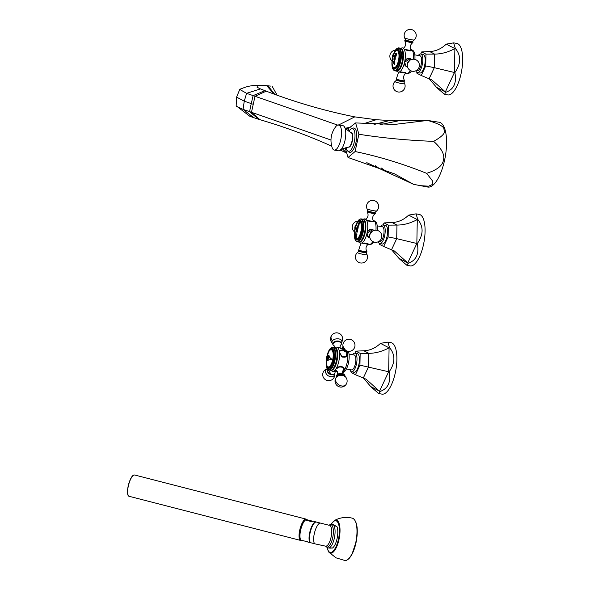 <?xml version="1.0" encoding="UTF-8"?>
<svg xmlns="http://www.w3.org/2000/svg" width="590" height="590" viewBox="0 0 590 590"><rect width="100%" height="100%" fill="white"/><g stroke="black" fill="none" stroke-linecap="round" stroke-linejoin="round"><path stroke-width="0.89" d="M332.082 548.044L332.244 548.073A1.099 0.398 -80 0 0 332.288 548.088A1.099 0.398 -80 0 0 332.421 548.058L328.409 547.918M329.279 525.019A10.731 3.894 100 0 1 329.707 525.159A10.731 3.894 100 0 1 331.138 536.856A10.731 3.894 100 0 1 325.54 546.148L315.178 543.899A10.731 3.4 -75.6 0 1 314.411 533.235A10.731 3.4 -75.6 0 1 320.141 523.087A10.731 3.4 -75.6 0 1 320.525 523.116L329.058 525.262L332.399 524.23L335.334 525.734A1.099 0.811 132.7 0 1 335.467 525.919L336.942 526.7A1.099 0.398 100 0 1 337.074 526.885A12.051 4.373 100 0 1 337.067 538.677A12.051 4.373 100 0 1 332.421 548.058M336.942 526.7L335.673 526.044M333.829 524.606A1.099 1.018 117.5 0 0 333.557 524.51L332.745 524.444L337.074 526.885M334.913 525.565A1.099 0.811 132.7 0 1 335.334 525.734L336.691 526.656A1.099 0.398 100 0 1 336.831 526.841M330.415 548.066A1.099 0.878 -94.5 0 1 330.171 548.132L328.195 547.955A12.051 4.373 -80 0 0 334.478 537.527A12.051 4.373 -80 0 0 332.871 524.392A12.051 4.373 100 0 0 332.399 524.23M332.288 548.088L332.037 548.044A1.099 0.398 -80 0 1 331.993 548.029L331.366 547.97M332.177 548.014A1.099 0.398 -80 0 1 332.037 548.044L330.171 548.132A1.099 0.878 -94.5 0 1 329.957 548.117M315.178 543.899L311.033 542.83A10.731 3.4 -75.6 0 1 310.266 532.173A10.731 3.4 -75.6 0 1 315.997 522.017A10.731 3.4 -75.6 0 1 316.38 522.047L320.525 523.116M316.365 522.047L313.364 521.213A10.782 3.422 -75.6 0 0 312.98 521.184A10.782 3.422 -75.6 0 0 311.867 521.7L305.399 520.033L307.434 519.856L312.744 521.228M315.989 521.892A10.782 3.422 104.4 0 0 315.606 521.862A10.782 3.422 104.4 0 0 309.846 532.062A10.782 3.422 104.4 0 0 310.613 542.778L307.987 542.099A10.782 3.422 -75.6 0 1 307.449 541.79L300.981 540.13A10.782 3.422 104.4 0 1 300.62 530.307A10.782 3.422 104.4 0 1 305.399 520.033L306.011 519.842M349.811 351.286A4.16 3.031 -145.4 0 1 347.031 351.957A4.16 3.031 34.6 0 1 343.026 346.618M339.523 351.375A4.314 3.142 34.6 0 0 339.464 351.448L339.634 351.205A4.314 3.142 -145.4 0 1 340.961 350.246M339.56 351.043A4.514 3.289 -145.4 0 1 340.231 350.578M346.868 356.205A4.514 3.289 34.6 0 0 347.104 355.313M346.124 356.854A4.314 3.142 34.6 0 0 346.507 356.426A4.314 3.142 34.6 0 0 346.618 356.257M347.127 352.341L347.739 353.779L347.163 355.822L342.377 357.105L339.457 352.319L339.737 350.703L341.411 350.054M336.352 370.948L335.386 370.159L335.754 369.17L340.57 366.183L344.354 369.207L344.029 370.631A12.272 4.455 -80 0 0 347.739 353.779A12.272 4.455 -80 0 0 347.525 352.37M337.303 371.656L332.944 371.331A12.272 4.455 100 0 0 335.754 369.17A12.272 4.455 -80 0 0 339.457 352.319A12.272 4.455 -80 0 0 337.207 347.259A12.272 4.455 -80 0 0 336.234 347.156L334.412 347.547M342.643 372.526L343.247 372.379A11.608 4.211 100 0 0 345.57 370.38A11.608 4.211 -80 0 0 348.661 352.223M330.754 370.284A11.608 4.211 100 0 0 334.08 368.344A11.608 4.211 -80 0 0 337.679 355.453A11.608 4.211 -80 0 0 334.788 347.488M332.944 371.331A12.272 4.455 100 0 1 332 371.103L330.422 370.107M342.613 372.209A12.272 4.455 -80 0 0 344.029 370.631L342.665 371.508M331.433 374.724A4.16 3.031 34.6 0 0 334.397 373.743M331.359 374.709A4.16 3.031 -145.4 0 1 327.856 372.415A4.16 3.031 -145.4 0 1 327.546 369.023M341.241 343.262A4.16 2.412 173.9 0 0 337.878 341.175A4.16 2.412 173.9 0 0 333.284 342.93M349.037 354.089L354.17 354.996A7.559 2.744 -80 0 1 355.836 360.438A7.559 2.744 -80 0 1 353.499 368.566A7.559 2.744 100 0 1 351.537 369.886L346.404 368.979M352.54 354.708A9.462 3.437 -80 0 1 354.9 353.196A9.462 3.437 -80 0 1 356.426 364.163A9.462 3.437 100 0 1 351.603 371.833A9.462 3.437 100 0 1 349.907 369.598M354.9 353.196L357.326 353.624A9.462 3.437 100 0 1 358.853 364.591A9.462 3.437 100 0 1 354.03 372.261L351.603 371.833M354.937 353.204L355.895 351.146L360.158 353.366L359.937 365.158L355.46 374.739L351.197 372.526L351.212 371.693M355.46 374.739L366.147 379.208L379.864 391.561C388.021 388.736 391.096 382.173 389.083 371.855C395.322 362.939 395.47 354.856 389.533 347.599L387.851 342.097L380.462 343.358C375.535 348.063 370.004 350.534 363.86 350.77L355.895 351.146M359.937 365.158L389.083 371.855M360.158 353.366L368.765 353.322C375.38 353.329 382.158 351.5 389.09 347.842L389.533 347.599M363.315 377.902L371.103 387.011L378.75 393.567L379.864 391.561M387.851 342.097L391.067 342.665A26.13 9.484 100 0 1 394.607 375.719A26.13 9.484 100 0 1 381.959 394.135L378.75 393.567M344.213 368.566A4.514 2.618 -6.1 0 1 344.095 368.934M344.044 368.344A4.314 2.5 173.9 0 0 344.044 368.16L344.088 368.58A4.314 2.5 -6.1 0 1 343.882 369.539M336.507 377.069A4.16 2.412 173.9 0 1 336.757 375.638A4.16 2.412 -6.1 0 1 341.536 373.89A4.16 2.412 -6.1 0 1 344.707 376.191M333.881 367.563A11.018 3.997 -80 0 0 334.006 367.371A11.018 3.997 -80 0 0 336.838 351.345A11.018 3.997 -80 0 0 336.794 351.124M333.453 368.234A11.608 4.211 -80 0 0 333.756 367.769A11.608 4.211 -80 0 0 336.743 350.888A11.608 4.211 -80 0 0 334.478 347.399L333.04 347.149A11.608 4.211 -80 0 0 331.779 347.407L331.366 347.643A11.291 4.101 -80 0 0 329.648 349.361A11.291 4.101 100 0 0 326.285 359.937A11.291 4.101 100 0 0 327.59 368.971L327.9 369.333A11.608 4.211 100 0 0 328.991 370.011L330.43 370.262A11.608 4.211 100 0 0 333.453 368.234M333.04 347.149A11.608 4.211 -80 0 1 335.599 355.505A11.608 4.211 -80 0 1 332.015 367.983A11.608 4.211 100 0 1 328.991 370.011M327.59 368.971A11.291 4.101 100 0 0 331.595 367.659A11.291 4.101 -80 0 0 335.105 354.015A11.291 4.101 -80 0 0 331.366 347.643M326.329 360.409A10.001 3.629 100 0 0 331.093 366.545A10.001 3.629 -80 0 0 334.117 352.805A10.001 3.629 -80 0 0 329.375 350.342A10.001 3.629 100 0 0 327.244 355.254M329.994 350.091A9.411 3.415 -80 0 1 331.875 349.177A9.411 3.415 -80 0 1 333.947 355.947A9.411 3.415 -80 0 1 331.042 366.058A9.411 3.415 100 0 1 328.593 367.703A9.411 3.415 100 0 1 327.148 366.198M328.8 367.725A9.411 3.415 100 0 1 328.195 367.319M332.074 349.228A9.411 3.415 -80 0 0 331.366 349.405M328.652 355.364L328.903 355.033L329.213 356.205C329.183 356.788 329.943 357.702 331.499 358.956L331.329 359.804C329.471 359.657 328.475 359.775 328.342 360.166L327.627 360.719L327.561 360.225A34.109 27.17 -20.8 0 1 328.114 358.558A34.117 2.611 -168.3 0 1 326.904 357.909A33.446 30.968 -62.5 0 1 327.258 356.301A34.117 4.58 -166.9 0 0 328.401 357.282L328.401 357.282A34.087 30.164 57.7 0 1 328.652 355.364L328.63 355.364A34.109 30.179 57.7 0 0 328.401 357.282M329.109 356.662C328.991 357.098 329.758 358.005 331.403 359.376L327.723 360.202L331.403 359.376C329.736 357.997 328.969 357.098 329.087 356.662L328.748 355.556L329.109 356.662M327.723 360.202A34.117 27.177 159.2 0 1 328.423 358.226A34.124 2.611 11.7 0 1 327.067 357.525A33.534 31.049 117.5 0 1 327.221 356.81L327.221 356.81A34.102 4.58 13.1 0 0 328.505 357.835A34.117 30.193 -122.3 0 1 328.748 355.556M327.583 360.225L327.627 360.719L327.583 360.225A34.087 27.155 -20.8 0 1 328.136 358.565A34.095 2.603 -168.3 0 1 326.926 357.909A33.424 30.946 -62.5 0 1 327.273 356.323M327.221 356.81A34.124 4.58 13.1 0 0 328.505 357.842M433.65 141.364C441.681 148.533 444.934 154.809 443.422 160.2C442.537 165.709 436.939 170.082 426.622 173.32C402.55 163.681 378.699 156.424 355.092 151.534L348.026 157.486L394.599 173.903L413.56 184.331L427.772 187.06A32.9 11.94 -80 0 0 444.536 160.392A32.9 11.94 -80 0 0 440.531 122.713A32.9 11.94 -80 0 0 439.24 122.27L427.61 120.426L394.562 124.424L355.623 122.934L358.89 134.255C382.785 138.008 407.705 140.376 433.65 141.364C442.67 136.29 446.114 132.389 443.99 129.66C444.506 126.806 439.049 123.723 427.61 120.426L389.673 120.508L374.038 124.49M419.564 185.607L428.576 186.197L432.249 184.567L432.507 180.916L426.622 173.32M350.689 127.093L345.659 128.185L348.675 128.362L355.623 122.934M348.675 128.362L348.137 130.81M348.026 157.486L345.143 147.773M355.092 151.534L358.89 134.255M347.584 150.937L348.793 151.969A12.375 4.491 -80 0 0 355.977 142.367A12.375 4.491 -80 0 0 353.012 128.126L351.515 128.679A11.557 4.189 100 0 1 354.288 141.976A11.557 4.189 100 0 1 347.584 150.937A11.557 4.189 100 0 1 346.072 147.522M389.673 120.508L376.206 119.726L354.76 116.879A1129.12 778.645 96.6 0 1 266.245 91.162L255.005 96.273L246.591 93.331L239.761 89.444L240.189 89.134C247.601 86.258 248.434 86.273 253.376 85.491C258.272 85.049 262.425 85.093 265.817 85.609L270.817 86.111M345.659 128.185A60.519 6.379 12.4 0 0 345.253 128.001M337.598 125.073A10975.527 1156.983 12.4 0 0 255.005 96.273L251.48 112.299A10975.527 1156.975 -167.6 0 1 330.968 140.022M342.399 148.879L346.773 153.142A1129.12 778.645 -83.4 0 0 340.437 150.14M331.691 146.143A1129.12 778.645 -83.4 0 0 259.976 119.696L258.627 119.305L249.607 111.65L243.065 109.371L244.26 101.17L246.591 93.331L260.478 88.906L257.085 87.261L257.439 85.351L266.791 85.764L274.018 94.076M413.56 184.331L379.134 168.445L375.594 165.738M379.134 168.445L366.766 162.656M259.976 119.696L251.48 112.299L249.607 111.65A208.241 140.582 96.8 0 1 251.252 103.597L253.125 95.617L264.925 90.654L266.245 91.162M264.925 90.654L260.478 88.906M253.243 104.29L244.26 101.17L236.59 97.107L236.162 105.802L249.909 116.348L258.627 119.305M236.472 106.311L243.065 109.371L254.091 117.941M277.138 95.211L272.211 86.428M348.933 131.364A11.557 4.189 100 0 1 351.515 128.679M339.206 125.095A12.766 4.632 -80 0 0 338.704 124.925A12.766 4.632 -80 0 0 335.776 126.614C331.056 132.949 329.825 139.904 332.089 147.478A12.766 4.632 -80 0 0 333.748 149.89A12.766 4.632 -80 0 0 334.25 150.066A12.766 4.632 -80 0 0 340.902 139.011A12.766 4.632 -80 0 0 339.206 125.095M334.25 150.066L338.49 150.811A12.766 4.632 -80 0 0 340.401 150.177A12.766 4.632 -80 0 0 345.275 139.056A12.766 4.632 -80 0 0 344.508 126.931A12.766 4.632 -80 0 0 343.446 125.847A12.766 4.632 -80 0 0 342.945 125.677L338.704 124.925M370.218 233.817A4.16 3.85 -62.5 0 1 370.579 233.124M372.681 229.798A4.314 3.99 117.5 0 0 369.436 229.584M369.959 237.999A4.514 4.174 -62.5 0 1 368.58 237.608M372.733 229.599A4.514 4.174 -62.5 0 1 373.854 230.513M367.253 236.199A4.314 3.99 117.5 0 0 368.706 237.446M373.949 230.476L372.799 229.635L367.01 233.124L368.639 237.637L369.974 238.036M373.087 220.38L374.023 220.948M377.305 230.402A11.608 4.211 -80 0 0 375.432 221.575L373.876 220.586A12.272 4.455 100 0 0 373.795 220.542C375.638 222.991 367.002 221.589 365.512 219.074L365.409 219.023A12.272 4.455 -80 0 0 364.428 218.912L362.607 219.303M373.876 220.586A12.272 4.455 100 0 1 375.948 230.203M361.316 243.073L361.139 243.095A12.272 4.455 100 0 0 367.01 233.124A12.272 4.455 -80 0 0 365.512 219.074A12.272 4.455 -80 0 0 365.402 219.023L365.402 219.023M373.795 220.542A12.272 4.455 -80 0 0 373.072 220.35M361.663 243.073L368.654 244.422A12.272 4.455 -80 0 0 368.662 244.422A12.272 4.455 -80 0 0 369.642 244.533L371.442 244.135A11.608 4.211 -80 0 0 373.861 242.003M369.642 244.533A12.272 4.455 -80 0 0 372.777 241.524M368.234 244.186L368.662 244.422M361.139 243.095A12.272 4.455 100 0 1 360.276 242.903A12.272 4.455 100 0 1 360.195 242.859L358.617 241.87M358.949 242.048A11.608 4.211 -80 0 0 365.166 232.726A11.608 4.211 -80 0 0 362.983 219.251M362.076 239.319A11.018 3.997 -80 0 0 362.201 239.127A11.018 3.997 -80 0 0 364.657 232.571A11.018 3.997 -80 0 0 365.033 223.108A11.018 3.997 -80 0 0 364.989 222.88M355.785 240.735L356.102 241.096A11.608 4.211 -80 0 0 357.186 241.767L358.632 242.025A11.608 4.211 -80 0 0 361.958 239.525A11.608 4.211 -80 0 0 364.546 232.615A11.608 4.211 -80 0 0 364.945 222.644A11.608 4.211 -80 0 0 362.673 219.163L361.235 218.905A11.608 4.211 -80 0 0 359.981 219.163L359.561 219.399A11.291 4.101 -80 0 0 355.025 228.301A11.291 4.101 -80 0 0 355.785 240.735A11.291 4.101 -80 0 0 362.599 232.239A11.291 4.101 -80 0 0 359.561 219.399M357.186 241.767A11.608 4.211 -80 0 0 363.101 232.357A11.608 4.211 -80 0 0 361.235 218.905M355.438 227.017A10.001 3.629 100 0 1 360.815 220.645A10.001 3.629 100 0 1 361.781 231.944A10.001 3.629 100 0 1 356.965 240.071A10.001 3.629 100 0 1 354.524 232.165M355.342 237.962A9.411 3.415 -80 0 0 356.788 239.466A9.411 3.415 -80 0 0 361.582 231.841A9.411 3.415 -80 0 0 360.07 220.933A9.411 3.415 -80 0 0 358.196 221.855M359.561 221.162A9.411 3.415 100 0 1 360.269 220.984M356.994 239.481A9.411 3.415 100 0 1 356.39 239.075M359.391 222.6L358.764 222.865L357.754 225.985L358.764 222.865L359.369 222.592L358.897 225.719A34.073 31.55 117.5 0 0 358.764 226.095A33.925 5.185 6.6 0 0 358.189 226.206A34.08 31.329 -104.6 0 1 358.278 225.83L359.008 223.463M357.732 226.508L357.835 226.538C356.338 226.427 356.618 231.096 356.928 229.864C356.574 231.073 359.037 227.865 357.835 226.538L358.986 223.463L358.278 225.83M356.928 229.864L356.95 229.871C356.64 231.103 356.353 226.464 357.857 226.545M357.061 230.749L357.385 230.402L357.075 230.756A34.117 3.599 -167.6 0 1 356.773 230.609A34.117 3.599 -167.6 0 1 356.544 230.483L356.441 229.916A34.124 3.599 12.4 0 1 356.286 229.827A34.073 31.55 117.5 0 0 355.755 233.05A33.918 8.975 16.2 0 0 356.087 233.456A33.896 8.968 -163.8 0 1 355.77 233.057A34.05 31.528 -62.5 0 1 356.308 229.842M357.385 230.402A34.124 3.599 12.4 0 0 357.533 230.476A34.073 31.55 -62.5 0 0 357.216 232.172A34.065 3.592 -167.6 0 1 357.061 232.099L356.935 231.531A34.073 3.592 -167.6 0 1 356.419 231.258L356.102 231.796L356.397 231.258A34.095 3.592 12.4 0 0 356.626 231.376A34.095 3.592 12.4 0 0 356.913 231.523M355.682 233.714A33.866 3.57 12.4 0 0 355.836 233.802L355.918 234.083A33.837 3.57 12.4 0 0 356.235 234.252A33.837 3.57 12.4 0 0 356.618 234.444L356.773 234.289A33.866 3.57 12.4 0 0 356.928 234.363A34.073 31.55 -62.5 0 0 356.788 236.214L356.08 237.755L355.541 235.572A34.05 31.528 -62.5 0 1 355.696 233.729A34.073 31.55 117.5 0 0 355.541 235.572L356.08 237.755M358.742 222.858L359.369 222.592M358.713 223.463L357.923 225.66A34.058 27.575 157.5 0 0 357.754 225.985M356.397 231.258L356.102 231.796L356.375 231.251M356.087 231.789A34.095 31.572 117.5 0 0 356.006 232.312L356.028 232.925A33.962 19.345 25.7 0 0 356.146 233.293A34.102 25.149 164.9 0 0 356.087 233.456M357.23 229.149L357.599 227.305C357.946 228.492 357.783 229.09 357.105 229.104M357.127 229.112C357.806 229.097 357.968 228.492 357.614 227.312M357.061 232.099L356.935 231.531M356.655 235.285L356.699 235.44A34.073 31.543 117.5 0 0 356.662 236.052L356.102 236.915L355.696 235.558A34.102 31.572 -62.5 0 1 355.733 234.945L355.785 234.842A33.726 3.555 12.4 0 0 356.168 235.049A33.726 3.555 12.4 0 0 356.64 235.277L356.655 235.285A33.704 3.555 -167.6 0 1 355.807 234.842L355.785 234.835M356.64 235.277L356.677 235.44A34.095 31.565 117.5 0 0 356.64 236.052L356.102 236.915M364.119 252.055A4.16 0.435 12.4 0 0 366.722 252.284L366.928 251.65A4.204 0.443 12.4 0 1 364.244 251.532A4.204 0.443 12.4 0 1 358.772 249.858L358.691 250.514A4.16 0.435 12.4 0 0 364.119 252.055M378.81 241.48L379.731 241.642A7.559 2.744 -80 0 0 383.581 235.521A7.559 2.744 -80 0 0 382.364 226.759L377.231 225.852M380.734 226.471A9.462 3.437 100 0 1 383.102 224.952A9.462 3.437 100 0 1 384.621 235.919A9.462 3.437 100 0 1 379.798 243.589A9.462 3.437 100 0 1 378.234 241.775M379.798 243.589L382.224 244.017A9.462 3.437 -80 0 0 387.047 236.347A9.462 3.437 -80 0 0 385.521 225.38L383.102 224.952M379.407 243.456L379.392 244.282L383.655 246.495L388.132 236.915L388.353 225.122L384.09 222.909L383.131 224.96M391.509 249.666L399.297 258.767L406.945 265.323L408.066 263.317L407.764 262.904L394.349 250.964L383.655 246.495M391.553 249.681L396.709 238.655L388.132 236.915M399.135 258.42L407.764 262.904L416.842 243.493L396.709 238.655L396.959 225.078L388.353 225.122M392.055 222.533C398.243 222.275 403.774 219.805 408.656 215.114L416.053 213.853L417.727 219.355L417.285 219.598C410.411 223.249 403.634 225.07 396.959 225.078L392.055 222.533L384.09 222.909M417.727 219.355C423.672 226.612 423.517 234.695 417.277 243.611C419.291 253.929 416.216 260.5 408.066 263.317M406.945 265.323L410.153 265.891A26.13 9.484 -80 0 0 422.801 247.476A26.13 9.484 -80 0 0 419.261 214.428L416.053 213.853M408.656 215.114L417.285 219.598L416.842 243.493L417.277 243.611M374.967 212.695A4.16 0.435 -167.6 0 1 375.373 212.931A4.16 0.435 -167.6 0 1 372.74 212.835A4.16 0.435 -167.6 0 1 368.728 211.884A4.16 0.435 -167.6 0 1 367.341 211.161A4.16 0.435 -167.6 0 1 367.813 211.124M410.677 49.398L411.385 49.553A12.272 4.455 -80 0 0 410.662 49.361M414.895 59.413A11.608 4.211 -80 0 0 413.029 50.585L411.473 49.597A12.272 4.455 100 0 0 411.385 49.553C413.229 52.008 404.593 50.6 403.11 48.085L403 48.033A12.272 4.455 -80 0 0 402.026 47.923L400.204 48.314M411.547 59.494L410.389 58.646L404.6 62.142A12.272 4.455 -80 0 0 403.11 48.085A12.272 4.455 -80 0 0 402.992 48.033L402.992 48.033M411.473 49.597A12.272 4.455 100 0 1 413.546 59.221M411.385 49.553L411.614 49.958M412.558 41.706A4.16 0.435 -167.6 0 1 412.971 41.942A4.16 0.435 -167.6 0 1 410.33 41.846A4.16 0.435 -167.6 0 1 406.326 40.902A4.16 0.435 -167.6 0 1 404.939 40.172A4.16 0.435 -167.6 0 1 405.404 40.135M410.323 58.609A4.514 4.174 -62.5 0 1 411.444 59.524M407.557 67.009A4.514 4.174 -62.5 0 1 406.171 66.618M410.271 58.808A4.314 3.99 117.5 0 0 407.026 58.594M404.843 65.21A4.314 3.99 117.5 0 0 406.296 66.464M398.914 72.083L398.737 72.105A12.272 4.455 100 0 0 404.6 62.142L406.23 66.648L407.565 67.046M399.26 72.083L405.832 73.197M398.737 72.105A12.272 4.455 100 0 1 397.867 71.914A12.272 4.455 100 0 1 397.785 71.877L396.207 70.881M406.245 73.433L406.259 73.433A12.272 4.455 -80 0 0 406.259 73.433A12.272 4.455 -80 0 0 407.233 73.544A12.272 4.455 -80 0 0 410.367 70.535M407.233 73.544L409.04 73.145A11.608 4.211 -80 0 0 411.451 71.014M416.4 70.49L417.322 70.66A7.559 2.744 -80 0 0 421.172 64.531A7.559 2.744 -80 0 0 419.955 55.77L414.829 54.863M418.325 55.482A9.462 3.437 100 0 1 420.692 53.963A9.462 3.437 100 0 1 422.219 64.93A9.462 3.437 100 0 1 417.396 72.6A9.462 3.437 100 0 1 415.825 70.793M417.396 72.6L419.822 73.035A9.462 3.437 -80 0 0 424.638 65.365A9.462 3.437 -80 0 0 423.119 54.398L420.692 53.963M417.005 72.467L416.99 73.293L421.245 75.505L425.729 65.925L425.95 54.133L421.688 51.92L420.729 53.97M429.107 78.677L436.895 87.777L444.536 94.334L445.656 92.328L445.362 91.915L431.939 79.975L421.245 75.505M429.144 78.691L434.306 67.666L425.729 65.925M436.733 87.431L445.362 91.915L454.433 72.504L434.306 67.666L434.557 54.088L425.95 54.133M429.653 51.544C435.84 51.286 441.372 48.815 446.247 44.125L453.644 42.871L455.325 48.373L454.883 48.609C448.002 52.259 441.231 54.088 434.557 54.088L429.653 51.544L421.688 51.92M455.325 48.373C461.262 55.622 461.115 63.705 454.868 72.629C456.881 82.939 453.813 89.51 445.656 92.328M444.536 94.334L447.751 94.902A26.13 9.484 -80 0 0 460.399 76.486A26.13 9.484 -80 0 0 456.859 43.439L453.644 42.871M446.247 44.125L454.883 48.609L454.433 72.504L454.868 72.629M396.539 71.058A11.608 4.211 -80 0 0 402.764 61.736A11.608 4.211 -80 0 0 400.573 48.262M399.673 68.337A11.018 3.997 -80 0 0 399.799 68.138A11.018 3.997 -80 0 0 402.255 61.581A11.018 3.997 -80 0 0 402.631 52.119A11.018 3.997 -80 0 0 402.579 51.898M393.382 69.745L393.692 70.107A11.608 4.211 -80 0 0 394.784 70.778L396.222 71.036A11.608 4.211 -80 0 0 399.548 68.536A11.608 4.211 -80 0 0 402.137 61.626A11.608 4.211 -80 0 0 402.535 51.662A11.608 4.211 -80 0 0 400.271 48.173L398.825 47.915A11.608 4.211 -80 0 0 397.572 48.181L397.159 48.41A11.291 4.101 -80 0 0 392.623 57.311A11.291 4.101 -80 0 0 393.382 69.745A11.291 4.101 -80 0 0 400.197 61.249A11.291 4.101 -80 0 0 397.159 48.41M394.784 70.778A11.608 4.211 -80 0 0 400.699 61.375A11.608 4.211 -80 0 0 398.825 47.915M393.029 56.028A10.001 3.629 100 0 1 398.405 49.656A10.001 3.629 100 0 1 399.378 60.954A10.001 3.629 100 0 1 394.555 69.082A10.001 3.629 100 0 1 392.121 61.176M392.94 66.972A9.411 3.415 -80 0 0 394.386 68.477A9.411 3.415 -80 0 0 399.179 60.851A9.411 3.415 -80 0 0 397.66 49.951A9.411 3.415 -80 0 0 395.787 50.865M397.159 50.172A9.411 3.415 100 0 1 397.859 50.002M394.592 68.492A9.411 3.415 100 0 1 393.987 68.086M396.414 53.874A33.682 3.547 -167.6 0 1 396.082 53.705A33.682 3.547 -167.6 0 1 395.809 53.557L395.787 53.13A33.623 3.547 -167.6 0 1 395.639 53.041A34.073 31.55 117.5 0 0 395.071 54.568A33.866 3.57 12.4 0 0 395.226 54.656L395.499 54.391A33.814 3.562 12.4 0 0 395.698 54.501L395.698 54.649A34.124 31.595 117.5 0 0 395.433 55.445L395.344 55.548A33.947 3.577 -167.6 0 1 395.145 55.438L395.108 55.01A33.91 3.577 -167.6 0 1 394.953 54.922A34.073 31.55 117.5 0 0 394.474 56.456A34.05 3.592 12.4 0 0 394.629 56.544L394.887 56.279A34.028 3.584 12.4 0 0 395.16 56.426A34.028 3.584 12.4 0 0 395.492 56.596L395.573 57.031A34.05 3.592 12.4 0 0 395.72 57.105A34.073 31.55 -62.5 0 1 396.2 55.571A33.91 3.577 -167.6 0 1 396.045 55.497L395.757 55.733A33.947 3.577 -167.6 0 1 395.573 55.637L395.566 55.489A34.124 31.595 -62.5 0 1 395.824 54.737L395.912 54.634A33.822 3.562 12.4 0 0 396.097 54.73L396.17 55.143A33.866 3.57 12.4 0 0 396.318 55.209A34.073 31.55 -62.5 0 1 396.886 53.69A33.623 3.547 -167.6 0 1 396.731 53.616L396.753 53.624M394.282 60.63L394.186 60.593C393.663 58.993 393.906 57.872 394.946 57.245C395.514 58.786 395.263 59.9 394.186 60.593C393.641 58.993 393.884 57.872 394.924 57.237L394.828 57.208M394.422 62.562L394.459 62.511A34.095 31.565 -62.5 0 1 394.533 61.95L394.526 61.272A34.043 19.75 -6.1 0 1 394.629 61.124A34.021 19.736 173.9 0 0 394.548 61.272L394.555 61.95A34.073 31.543 117.5 0 0 394.481 62.511L394.43 62.562A33.955 3.577 -167.6 0 1 393.936 62.319A33.955 3.577 -167.6 0 1 393.722 62.201L393.56 61.685A33.991 3.584 -167.6 0 1 393.405 61.596A34.073 31.55 117.5 0 0 393.228 63.189A34.05 31.528 -62.5 0 1 393.427 61.611M394.629 61.124A34.102 15.502 21.5 0 0 394.776 61.404A34.073 31.55 -62.5 0 0 394.408 64.686A33.63 8.747 -176 0 0 394.216 64.804A33.991 24.787 -145.4 0 1 394.164 64.583L394.304 63.986A34.095 31.565 -62.5 0 1 394.356 63.425L394.341 63.344A33.837 3.57 -167.6 0 1 393.655 62.99A33.859 3.57 12.4 0 0 393.847 63.101A33.859 3.57 12.4 0 0 394.341 63.344L394.378 63.425A34.073 31.543 117.5 0 0 394.327 63.993L394.179 64.583A33.969 24.765 34.6 0 0 394.231 64.775M393.382 63.278L393.633 62.99L393.382 63.278A33.807 3.562 12.4 0 1 393.228 63.189L393.25 63.189A33.785 3.562 12.4 0 0 393.353 63.248M395.123 55.01A33.888 3.57 -167.6 0 1 394.976 54.922A34.05 31.528 -62.5 0 0 394.496 56.463L394.496 56.463A34.028 3.584 12.4 0 0 394.636 56.537L394.865 56.271M395.226 54.656L395.521 54.398A33.792 3.562 12.4 0 0 395.72 54.501L395.72 54.649A34.102 31.572 117.5 0 0 395.448 55.445L395.366 55.548M395.654 53.056A34.05 31.528 117.5 0 0 395.094 54.568A33.844 3.57 12.4 0 0 395.189 54.627M395.492 56.596L395.507 56.596A34.006 3.584 -167.6 0 1 395.175 56.434A34.006 3.584 -167.6 0 1 394.909 56.286M395.507 56.596L395.595 57.038A34.028 3.584 12.4 0 0 395.676 57.075M396.097 54.73L396.192 55.143A33.844 3.57 12.4 0 0 396.296 55.195M394.349 59.833L394.725 58.012M401.709 81.066A4.16 0.435 12.4 0 0 404.32 81.295L404.519 80.66A4.204 0.443 12.4 0 1 401.842 80.542A4.204 0.443 12.4 0 1 396.362 78.868L396.281 79.525A4.16 0.435 12.4 0 0 401.709 81.066M407.808 62.828A4.16 3.85 -62.5 0 1 408.177 62.134M327.089 547.564A16.063 5.826 -80 0 0 329.596 552.174A16.063 5.826 -80 0 0 338.409 539.371A16.063 5.826 -80 0 0 336.455 520.977A16.063 5.826 -80 0 0 331.219 524.222M326.956 547.483L328.866 552.181A16.771 6.084 -80 0 0 329.781 552.926A16.771 6.084 -80 0 0 338.985 539.555A16.771 6.084 -80 0 0 336.942 520.343A16.771 6.084 -80 0 0 334.471 520.491L331.071 524.245M353.041 518.426A21.498 7.803 -80 0 0 352.392 518.182L353.137 518.462C357.142 521.693 358.241 529.119 356.434 540.742L351.876 554.607L349.125 558.494C347.134 560.198 345.725 560.861 344.907 560.5A21.498 7.803 -80 0 0 355.962 541.583A21.498 7.803 -80 0 0 353.041 518.426M348.483 558.892A20.945 7.604 -80 0 0 356.404 540.713A20.945 7.604 -80 0 0 355.202 520.918M335.968 526.28L336.691 526.656M325.628 546.17A11.387 4.13 100 0 0 326.425 546.9A11.387 4.13 -80 0 0 332.671 537.822A11.387 4.13 -80 0 0 331.285 524.775A11.387 4.13 100 0 0 329.368 525.026M311.129 542.822L310.613 542.778A10.782 3.422 104.4 0 0 310.967 542.807M305.399 520.041A10.34 3.282 104.4 0 0 300.627 529.075A10.34 3.282 104.4 0 0 300.443 539.282M306.977 519.797A11.004 3.488 104.4 0 0 306.144 519.126A11.004 3.488 104.4 0 0 305.745 519.097A11.004 3.488 104.4 0 0 299.868 529.51A11.004 3.488 104.4 0 0 300.657 540.44A11.004 3.488 104.4 0 0 301.048 540.47M301.704 540.315L300.657 540.44L129.262 496.33A11.004 3.488 -75.6 0 1 128.472 485.4A11.004 3.488 -75.6 0 1 134.35 474.994A11.004 3.488 -75.6 0 1 134.749 475.024L306.144 519.126L307.036 519.805M128.229 495.298A10.782 3.422 -75.6 0 1 128.487 484.774A10.782 3.422 -75.6 0 1 133.34 475.429M306.918 519.797A10.782 3.422 104.4 0 0 305.9 519.362A10.782 3.422 104.4 0 0 300.008 530.152A10.782 3.422 104.4 0 0 301.298 540.307A10.782 3.422 104.4 0 0 301.534 540.27M343.343 347.606A4.956 3.614 34.6 0 0 348.012 351.271A4.956 3.614 -145.4 0 0 348.779 351.345A6.055 6.055 0 0 0 354.959 345.902A6.055 6.055 0 0 0 344.221 341.507A6.055 6.055 0 0 0 343.343 347.606L343.727 348.535A3.695 2.692 34.6 0 0 347.208 351.264A3.695 2.692 -145.4 0 0 347.776 351.323L348.779 351.345M343.107 346.927A3.983 2.906 34.6 0 0 347.016 351.81A3.983 2.906 -145.4 0 0 349.494 351.323M349.929 351.264A4.204 3.061 -145.4 0 1 346.861 352.304L348.978 352.105L350.077 351.242M343.004 346.5A4.204 3.061 34.6 0 0 343.262 349.936A4.204 3.061 34.6 0 0 346.824 352.296M346.404 352.201A4.108 2.994 -145.4 0 1 346.832 355.586A4.108 2.994 -145.4 0 1 343.727 356.699A4.108 2.994 -145.4 0 1 339.626 352.864A4.108 2.994 -145.4 0 1 342.672 350.003M347.156 354.509A4.314 3.142 -145.4 0 1 346.736 356.094A4.314 3.142 -145.4 0 1 343.557 357.142A4.314 3.142 -145.4 0 1 341.035 355.969M339.457 351.507A4.314 3.142 -145.4 0 1 339.634 351.205L342.989 350.04M327.487 368.846L331.396 374.731L333.962 374.311L335.054 372.718L335.024 371.339A4.204 3.061 34.6 0 1 331.573 374.436A4.204 3.061 -145.4 0 1 327.575 368.957M330.584 374.517A3.695 2.692 -145.4 0 1 328.18 372.865M327.443 368.794A4.956 3.614 -145.4 0 0 325.798 372.932A4.956 3.614 -145.4 0 0 330.511 376.685A4.956 3.614 34.6 0 0 334.648 373.654M334.375 346.079A4.204 2.441 -6.1 0 1 333.291 343.373A4.204 2.441 173.9 0 1 338.778 341.684A4.204 2.441 173.9 0 1 340.998 344.737A4.204 2.441 -6.1 0 1 340.039 345.615L341.05 344.685C343.498 341.322 335.179 339.744 333.195 343.004C332.251 343.83 332.731 344.892 334.641 346.19L335.031 347.399M339.995 341.662A3.695 2.139 173.9 0 0 333.859 342.311M332.347 340.895A6.055 4.41 34.6 0 1 331.61 335.452A6.055 6.055 0 0 1 340.032 333.903A6.055 6.055 0 0 1 341.322 342.672A4.956 2.876 -6.1 0 1 341.227 342.775L341.322 342.672A4.956 2.876 -6.1 0 0 341.44 342.502A4.956 2.876 173.9 0 0 338.822 338.903A4.956 2.876 173.9 0 0 332.347 340.895A4.956 2.876 -6.1 0 0 332.775 343.579L332.885 343.668M363.359 377.925L368.514 366.892L368.765 353.322L363.86 350.77M370.94 386.656L379.569 391.141L388.648 371.737L389.09 347.842L380.462 343.358M335.917 370.387A4.314 2.5 -6.1 0 1 335.518 369.561M338.889 366.648A4.314 2.5 -6.1 0 1 344.088 368.58L342.952 370.786C342.679 372.792 342.812 373.824 343.343 373.876M335.511 369.495L337.023 371.353A4.108 2.382 -6.1 0 1 336.071 368.765A4.108 2.382 -6.1 0 1 336.108 368.713M336.639 368.167A4.108 2.382 -6.1 0 1 341.935 367.231A4.108 2.382 -6.1 0 1 343.616 370.1A4.108 2.382 -6.1 0 1 342.827 370.859M336.669 375.188A4.204 2.441 -6.1 0 1 337.628 374.311A4.204 2.441 -6.1 0 1 343.033 373.736A4.204 2.441 -6.1 0 1 344.7 375.778M344.538 376.059A3.983 2.308 -6.1 0 0 341.381 373.994A3.983 2.308 -6.1 0 0 336.92 375.668A3.983 2.308 173.9 0 0 336.639 376.892M337.237 376.169A3.695 2.139 -6.1 0 1 337.325 376.044A3.695 2.139 -6.1 0 1 340.393 374.635A3.695 2.139 -6.1 0 1 343.69 375.365L344.899 376.346A4.956 2.876 -6.1 0 0 340.474 375.365A4.956 2.876 -6.1 0 0 336.352 377.253A6.055 6.055 0 0 0 336.094 377.607A6.055 4.41 -145.4 0 1 336.226 377.423A4.956 2.876 -6.1 0 1 336.352 377.253L337.325 376.044M346.065 384.474A6.055 6.055 0 0 1 337.642 386.022A6.055 6.055 0 0 1 336.094 377.607A6.055 4.41 -145.4 0 0 336.47 382.556A6.055 4.41 -145.4 0 0 341.595 385.941A6.055 4.41 34.6 0 0 346.065 384.474A6.055 6.055 0 0 0 344.899 376.346M327.9 366.803A8.695 3.157 100 0 1 326.838 356.839A8.695 3.157 100 0 1 331.61 349.907A8.695 3.157 -80 0 1 332.671 359.87A8.695 3.157 -80 0 1 327.9 366.803M398.921 120.751L380.034 124.667M376.206 119.726L363.433 123.782M381.044 167.862L387.578 172.361M354.76 116.879L338.1 125.25M265.817 85.609L268.059 85.919L274.8 94.363M340.401 150.177C340.275 149.491 342.952 148.488 348.439 147.161A7.463 2.707 -80 0 0 352.142 140.339A7.463 2.707 -80 0 0 351.08 132.543A7.463 2.707 -80 0 0 351.028 132.521A7.463 2.707 -80 0 0 350.991 132.507M369.709 236.044A4.204 3.887 -62.5 0 1 372.113 231.428M369.886 237.711A4.108 3.806 -62.5 0 1 367.179 233.094A4.108 3.806 -62.5 0 1 373.573 230.609M368.359 230.432A4.314 3.99 -62.5 0 1 373.728 230.55L372.578 229.746M359.804 221.67A8.695 3.157 -80 0 0 355.033 228.603A8.695 3.157 -80 0 0 356.094 238.559A8.695 3.157 -80 0 0 360.866 231.627A8.695 3.157 -80 0 0 359.804 221.67M364.089 242.94A4.314 0.457 12.4 0 0 366.088 243.353A4.314 0.457 12.4 0 0 367.865 243.604M362.54 243.028A4.108 0.435 12.4 0 0 365.911 243.788A4.108 0.435 12.4 0 0 368.499 244.009M359.045 250.647L359.015 251.052A3.695 0.391 12.4 0 0 363.838 252.513A3.695 0.391 12.4 0 0 366.206 252.631L367.054 254.651A4.956 0.524 12.4 0 1 363.875 254.489A4.956 0.524 12.4 0 1 357.4 252.527A6.055 6.055 0 0 0 360.424 262.956A6.055 6.055 0 0 0 367.054 254.651M356.08 224.665A4.956 4.587 117.5 0 0 354.922 226.988A4.956 4.587 117.5 0 0 354.885 229.001M372.814 221.855A4.314 0.457 -167.6 0 1 370.874 221.597A4.314 0.457 -167.6 0 1 368.721 221.147M373.64 221.766L373.529 221.198A4.108 0.435 -167.6 0 1 370.904 221.088A4.108 0.435 -167.6 0 1 367.253 220.24M373.529 221.198C371.966 218.16 372.556 215.623 375.292 213.587A4.204 0.443 -167.6 0 1 372.637 213.374A4.204 0.443 -167.6 0 1 367.142 211.795L367.341 211.161M367.762 211.168A3.983 0.42 12.4 0 0 368.529 211.795A3.983 0.42 12.4 0 0 372.681 212.806A3.983 0.42 12.4 0 0 374.149 212.422L375.026 212.798L375.056 212.393A3.695 0.391 -167.6 0 1 372.703 212.216A3.695 0.391 -167.6 0 1 367.858 210.814L367.01 208.794A4.956 0.524 -167.6 0 0 373.507 210.682A4.956 0.524 -167.6 0 0 376.671 210.918A6.055 6.055 0 0 0 373.647 200.489A6.055 6.055 0 0 0 367.01 208.794M368.603 237.401L369.93 237.881A4.314 3.99 -62.5 0 1 366.973 235.381M410.404 50.865A4.314 0.457 -167.6 0 1 408.464 50.607A4.314 0.457 -167.6 0 1 406.311 50.157M411.23 50.777L411.119 50.209A4.108 0.435 -167.6 0 1 408.501 50.098A4.108 0.435 -167.6 0 1 404.851 49.25M411.119 50.209C409.556 47.171 410.146 44.634 412.889 42.598A4.204 0.443 -167.6 0 1 410.227 42.384A4.204 0.443 -167.6 0 1 404.733 40.806L404.939 40.172M405.36 40.179A3.983 0.42 12.4 0 0 406.119 40.806A3.983 0.42 12.4 0 0 410.271 41.816A3.983 0.42 12.4 0 0 411.739 41.433M411.724 41.433L412.617 41.809L412.646 41.403A3.695 0.391 -167.6 0 1 410.293 41.226A3.695 0.391 -167.6 0 1 405.455 39.825L404.607 37.804A4.956 0.524 -167.6 0 0 411.105 39.692A4.956 0.524 -167.6 0 0 414.261 39.928A6.055 6.055 0 0 0 411.237 29.5A6.055 6.055 0 0 0 404.607 37.804M397.402 50.681A8.695 3.157 -80 0 0 392.63 57.614A8.695 3.157 -80 0 0 393.685 67.57A8.695 3.157 -80 0 0 398.457 60.645A8.695 3.157 -80 0 0 397.402 50.681M395.16 56.426A34.124 31.595 117.5 0 0 394.924 57.237L394.747 58.012M401.679 71.951A4.314 0.457 12.4 0 0 403.678 72.364A4.314 0.457 12.4 0 0 405.455 72.614M400.131 72.039A4.108 0.435 12.4 0 0 403.508 72.799A4.108 0.435 12.4 0 0 406.097 73.02C403.413 75.114 402.882 77.666 404.519 80.66M396.635 79.657L396.605 80.063A3.695 0.391 12.4 0 0 401.436 81.523A3.695 0.391 12.4 0 0 403.796 81.641L404.644 83.662A4.956 0.524 12.4 0 1 401.473 83.5A4.956 0.524 12.4 0 1 394.99 81.538A6.055 6.055 0 0 0 398.014 91.966A6.055 6.055 0 0 0 404.644 83.662M405.957 59.443A4.314 3.99 -62.5 0 1 411.326 59.568L410.175 58.757M406.2 66.412L407.52 66.891A4.314 3.99 -62.5 0 1 404.563 64.391M407.476 66.722A4.108 3.806 -62.5 0 1 404.777 62.105A4.108 3.806 -62.5 0 1 411.164 59.627M407.307 65.062A4.204 3.887 -62.5 0 1 409.703 60.438M393.678 53.675A4.956 4.587 117.5 0 0 392.52 55.998A4.956 4.587 117.5 0 0 392.475 58.012M344.907 560.5L336.064 557.852L328.866 552.181M334.471 520.491C340.15 517.445 346.124 516.678 352.392 518.182M328.195 547.955L325.54 546.148M300.863 540.079C297.707 537.8 301.313 522.349 305.281 519.945M129.262 496.33C124.756 495.755 129.807 474.825 134.284 474.987L134.749 475.024M346.839 352.304L342.974 346.345M343.255 350.136L342.48 350.121L343.07 349.273M337.207 347.259L342.65 348.587M327.398 368.728A6.055 6.055 0 0 0 327.686 380.587A6.055 6.055 0 0 0 334.7 373.581M340.651 348.572C340.128 348.535 339.995 347.503 340.26 345.482L340.039 345.615M331.61 335.452A6.055 6.055 0 0 0 332.775 343.579M337.023 371.353C337.546 371.39 337.679 372.423 337.414 374.444L337.362 374.517M344.471 376.922C345.534 376.199 345.054 375.137 343.033 373.736M337.628 374.311L336.625 375.24L336.44 377.143M336.838 351.345L336.743 350.888M334.006 367.371L333.756 367.769M329.81 367.378L328.217 367.327C323.364 367.142 328.947 344.781 332.465 349.59L332.9 349.9M346.507 356.426L346.78 352.82M347.318 352.193L346.728 353.049L346.36 352.193M394.599 173.903L393.869 173.549M236.59 97.107L239.761 89.444M266.982 85.734L270.965 86.125M348.439 147.161C352.134 147.935 354.627 133.023 351.116 132.566L350.32 132.175C346.234 129.284 344.302 127.528 344.508 126.931M372.305 231.28L369.724 234.473L369.709 236.288M362.201 239.127L361.958 239.525M365.033 223.108L364.945 222.644M358.005 239.142L356.412 239.083C351.559 238.906 357.142 216.537 360.66 221.353L361.102 221.656M360.999 243.095L358.772 249.858M368.514 243.994C365.822 246.104 365.291 248.648 366.928 251.65M366.346 252.255L366.206 252.631M359.015 251.052L357.4 252.527M357.82 221.154A6.055 6.055 0 0 0 354.457 231.863M365.549 219.443C368.241 217.341 368.772 214.79 367.142 211.795M375.373 212.931L375.292 213.587M368.684 211.227L367.718 211.191L367.858 210.814M375.056 212.393L376.671 210.918M381.671 237.556A6.055 6.055 0 0 0 377.054 230.343A6.055 6.055 0 0 0 369.849 234.953A6.055 6.055 0 0 0 374.458 242.166A6.055 6.055 0 0 0 381.671 237.556M403.147 48.461C405.839 46.352 406.37 43.8 404.733 40.806M412.971 41.942L412.889 42.598M406.281 40.238L405.308 40.201L405.455 39.825M412.646 41.403L414.261 39.928M399.799 68.138L399.548 68.536M402.631 52.119L402.535 51.662M395.602 68.152L394.002 68.101C389.157 67.916 394.732 45.548 398.257 50.364L398.693 50.666M398.589 72.105L396.362 78.868M403.944 81.265L403.796 81.641M396.605 80.063L394.99 81.538M409.902 60.298L407.321 63.484L407.299 65.298M419.261 66.567A6.055 6.055 0 0 0 414.652 59.354A6.055 6.055 0 0 0 407.439 63.971A6.055 6.055 0 0 0 412.049 71.176A6.055 6.055 0 0 0 419.261 66.567M395.411 50.165A6.055 6.055 0 0 0 392.055 60.873"/></g></svg>
